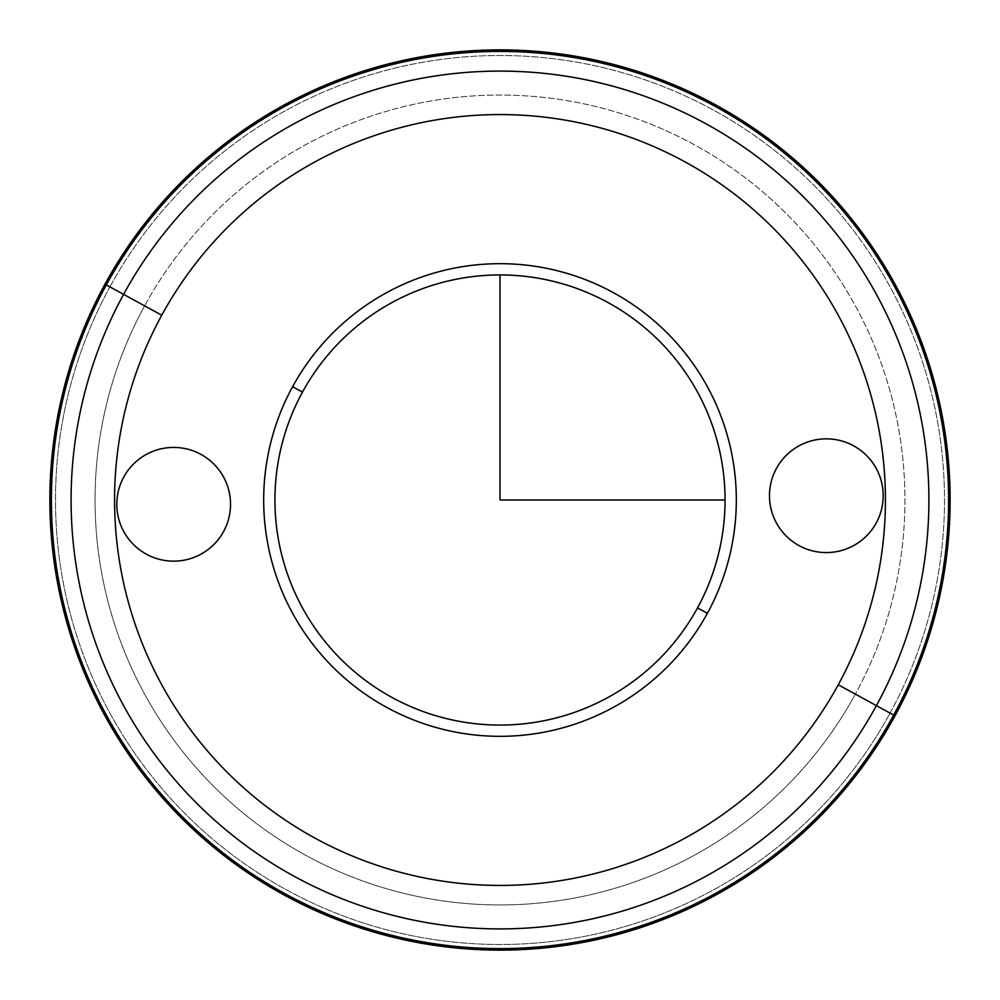 <?xml version="1.0" encoding="UTF-8"?>
<svg xmlns="http://www.w3.org/2000/svg" width="1000" height="1000" viewBox="0 0 1000 1000"><rect width="100%" height="100%" fill="white"/><g stroke="black" fill="none" stroke-linecap="round" stroke-linejoin="round"><path stroke-width="0.75" stroke-dasharray="5 3.75" d="M876.237 522.975A56.863 56.863 0 0 1 799.075 545.612A56.863 56.863 0 0 1 776.438 468.45A56.863 56.863 0 0 1 853.6 445.812A56.863 56.863 0 0 1 876.237 522.975A56.863 56.863 0 0 0 853.6 445.812A56.863 56.863 0 0 0 776.438 468.45A56.863 56.863 0 0 0 799.075 545.612A56.863 56.863 0 0 0 876.237 522.975M302.488 392.1A225.062 225.062 0 0 0 392.1 697.513A225.062 225.062 0 0 0 697.513 607.9A225.062 225.062 0 0 0 607.9 302.488A225.062 225.062 0 0 0 302.488 392.1L292.613 386.7A236.312 236.312 0 0 0 386.7 707.387A236.312 236.312 0 0 0 707.387 613.3L697.513 607.9A225.062 225.062 0 0 1 392.1 697.513A225.062 225.062 0 0 1 302.488 392.1A225.062 225.062 0 0 1 607.9 302.488A225.062 225.062 0 0 1 697.513 607.9L707.387 613.3A236.312 236.312 0 0 0 613.3 292.613A236.312 236.312 0 0 0 292.613 386.7L302.488 392.1M144.625 305.863A404.938 404.938 0 0 0 305.863 855.375A404.938 404.938 0 0 0 855.375 694.137A404.938 404.938 0 0 0 694.137 144.625A404.938 404.938 0 0 0 144.625 305.863L105.275 284.363A449.787 449.787 0 0 0 284.363 894.725A449.787 449.787 0 0 0 894.725 715.638L855.375 694.137A404.938 404.938 0 0 1 305.863 855.375A404.938 404.938 0 0 1 144.625 305.863A404.938 404.938 0 0 1 694.137 144.625A404.938 404.938 0 0 1 855.375 694.137L894.725 715.638A449.787 449.787 0 0 0 715.638 105.275A449.787 449.787 0 0 0 105.275 284.363L144.625 305.863M707.387 613.3A236.312 236.312 0 0 1 386.7 707.387A236.312 236.312 0 0 1 292.613 386.7A236.312 236.312 0 0 1 613.3 292.613A236.312 236.312 0 0 1 707.387 613.3M894.725 715.638A449.787 449.787 0 0 1 284.363 894.725A449.787 449.787 0 0 1 105.275 284.363L104.975 284.2A450.125 450.125 0 0 0 284.2 895.025A450.125 450.125 0 0 0 895.025 715.8L895.025 715.8A450.125 450.125 0 0 0 715.8 104.975A450.125 450.125 0 0 0 104.975 284.2L105.275 284.363A449.787 449.787 0 0 1 715.638 105.275A449.787 449.787 0 0 1 894.725 715.638M104.975 284.2A450.125 450.125 0 0 0 284.2 895.025A450.125 450.125 0 0 0 895.025 715.8A450.125 450.125 0 0 1 284.2 895.025A450.125 450.125 0 0 1 104.975 284.2A450.125 450.125 0 0 1 715.8 104.975A450.125 450.125 0 0 1 895.025 715.8A450.125 450.125 0 0 0 715.8 104.975A450.125 450.125 0 0 0 104.975 284.2L109.913 286.9A444.5 444.5 0 0 0 286.9 890.088A444.5 444.5 0 0 0 890.088 713.1L895.025 715.8A450.125 450.125 0 0 1 284.2 895.025A450.125 450.125 0 0 1 104.975 284.2A450.125 450.125 0 0 1 715.8 104.975A450.125 450.125 0 0 1 895.025 715.8L890.088 713.1A444.5 444.5 0 0 0 713.1 109.913A444.5 444.5 0 0 0 109.913 286.9L104.975 284.2A450.125 450.125 0 0 0 284.2 895.025A450.125 450.125 0 0 0 895.025 715.8A450.125 450.125 0 0 0 715.8 104.975A450.125 450.125 0 0 0 104.975 284.2A450.125 450.125 0 0 1 715.8 104.975A450.125 450.125 0 0 1 895.025 715.8A450.125 450.125 0 0 1 284.2 895.025A450.125 450.125 0 0 1 104.975 284.2M109.913 286.9A444.5 444.5 0 0 1 713.1 109.913A444.5 444.5 0 0 1 890.088 713.1A444.5 444.5 0 0 1 286.9 890.088A444.5 444.5 0 0 1 109.913 286.9M123.763 477.025A56.863 56.863 0 0 1 200.925 454.387A56.863 56.863 0 0 1 223.562 531.55A56.863 56.863 0 0 1 146.4 554.188A56.863 56.863 0 0 1 123.763 477.025A56.863 56.863 0 0 0 146.4 554.188A56.863 56.863 0 0 0 223.562 531.55A56.863 56.863 0 0 0 200.925 454.387A56.863 56.863 0 0 0 123.763 477.025"/><path stroke-width="1.5" d="M707.387 613.3A236.312 236.312 0 0 1 386.7 707.387A236.312 236.312 0 0 1 292.613 386.7L302.488 392.1A225.062 225.062 0 0 0 392.1 697.513A225.062 225.062 0 0 0 697.513 607.9L707.387 613.3L697.513 607.9A225.062 225.062 0 0 0 607.9 302.488A225.062 225.062 0 0 0 302.488 392.1L292.613 386.7A236.312 236.312 0 0 1 613.3 292.613A236.312 236.312 0 0 1 707.387 613.3A236.312 236.312 0 0 0 613.3 292.613A236.312 236.312 0 0 0 292.613 386.7A236.312 236.312 0 0 0 386.7 707.387A236.312 236.312 0 0 0 707.387 613.3M697.513 607.9A225.062 225.062 0 0 1 392.1 697.513A225.062 225.062 0 0 1 302.488 392.1A225.062 225.062 0 0 1 607.9 302.488A225.062 225.062 0 0 1 697.513 607.9M123.6 294.363A428.913 428.913 0 0 1 705.638 123.6A428.913 428.913 0 0 1 876.4 705.638L838.25 684.788A385.438 385.438 0 0 0 684.788 161.75A385.438 385.438 0 0 0 161.75 315.212L123.6 294.363L161.75 315.212A385.438 385.438 0 0 0 315.212 838.25A385.438 385.438 0 0 0 838.25 684.788L876.4 705.638A428.913 428.913 0 0 1 294.363 876.4A428.913 428.913 0 0 1 123.6 294.363A428.913 428.913 0 0 0 294.363 876.4A428.913 428.913 0 0 0 876.4 705.638L893.675 715.062A448.587 448.587 0 0 1 284.938 893.675A448.587 448.587 0 0 1 106.325 284.938L123.6 294.363L106.325 284.938A448.587 448.587 0 0 1 715.062 106.325A448.587 448.587 0 0 1 893.675 715.062L876.4 705.638A428.913 428.913 0 0 0 705.638 123.6A428.913 428.913 0 0 0 123.6 294.363M776.438 468.45A56.863 56.863 0 0 1 853.6 445.812A56.863 56.863 0 0 1 876.237 522.975A56.863 56.863 0 0 1 799.075 545.612A56.863 56.863 0 0 1 776.438 468.45A56.863 56.863 0 0 0 799.075 545.612A56.863 56.863 0 0 0 876.237 522.975A56.863 56.863 0 0 0 853.6 445.812A56.863 56.863 0 0 0 776.438 468.45M838.25 684.788A385.438 385.438 0 0 1 315.212 838.25A385.438 385.438 0 0 1 161.75 315.212A385.438 385.438 0 0 1 684.788 161.75A385.438 385.438 0 0 1 838.25 684.788M223.562 531.55A56.863 56.863 0 0 0 200.925 454.387A56.863 56.863 0 0 0 123.763 477.025A56.863 56.863 0 0 0 146.4 554.188A56.863 56.863 0 0 0 223.562 531.55A56.863 56.863 0 0 1 146.4 554.188A56.863 56.863 0 0 1 123.763 477.025A56.863 56.863 0 0 1 200.925 454.387A56.863 56.863 0 0 1 223.562 531.55M104.975 284.2A450.125 450.125 0 0 0 284.2 895.025A450.125 450.125 0 0 0 895.025 715.8A450.125 450.125 0 0 0 715.8 104.975A450.125 450.125 0 0 0 104.975 284.2L106.325 284.938A448.587 448.587 0 0 0 284.938 893.675A448.587 448.587 0 0 0 893.675 715.062L895.025 715.8A450.125 450.125 0 0 1 284.2 895.025A450.125 450.125 0 0 1 104.975 284.2A450.125 450.125 0 0 1 715.8 104.975A450.125 450.125 0 0 1 895.025 715.8L893.675 715.062A448.587 448.587 0 0 0 715.062 106.325A448.587 448.587 0 0 0 106.325 284.938L104.975 284.2M500 274.938L500 500L725.062 500"/></g></svg>
